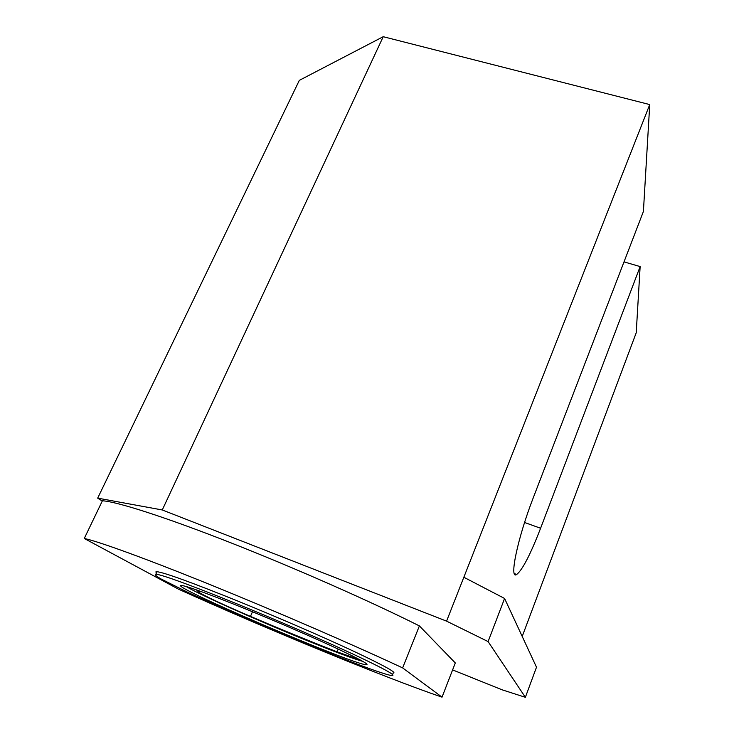 <?xml version="1.0" encoding="UTF-8"?>
<svg xmlns="http://www.w3.org/2000/svg" width="734" height="734" viewBox="0 0 734 734"><rect width="100%" height="100%" fill="white"/><g stroke="black" fill="none" stroke-linecap="round" stroke-linejoin="round"><path stroke-width="1.1" d="M362.871 661.398C335.979 654.159 210.392 600.962 186.069 586.475M196.464 589.888L198.951 592.366C206.382 596.825 223.558 604.834 250.468 616.386C281.654 629.68 310.537 641.498 337.117 651.847L360.284 659.967M452.603 669.903L502.157 689.832L525.37 697.3L536.499 667.206L504.588 598.467L463.842 577.254L649.737 104.577L643.406 211.465L533.48 497.212C517.663 537.774 508.846 580.181 516.69 574.465C522.443 569.951 530.416 554.555 540.591 528.26L640.14 266.589L636.222 332.786L522.213 636.433M649.737 104.577L383.221 36.7L162.269 509.965L97.686 498.138L102.283 501.047M463.842 577.254L446.575 621.138L162.269 509.965M624.01 261.873L640.14 266.589M383.221 36.7L299.325 80.364L97.686 498.138M84.263 538.481L102.411 500.771C116.926 501.661 164.077 516.626 229.127 542.142C294.095 567.63 369.918 601.1 419.389 625.9L455.3 662.949L442.033 697.153C385.102 677.776 266.194 628.799 178.555 589.2L84.263 538.481C97.989 541.261 144.717 558.143 210.071 584.613C275.342 611.055 352.137 644.324 402.636 667.903L442.033 697.153M525.37 697.3L488.092 641.58L446.575 621.138M504.588 598.467L488.092 641.58M156.443 572.933L155.819 571.933L157.012 571.703C164.719 572.658 191.684 582.457 237.908 601.1C277.892 617.349 324.125 637.415 354.632 651.7C385.387 666.243 398.103 673.39 392.754 673.133M245.477 608.871C276.498 621.514 312.143 636.965 335.988 648.058C360.146 659.407 370.202 664.976 366.165 664.765C351.008 663.931 164.627 584.007 181.647 585.448C187.895 586.365 209.172 594.173 245.477 608.871M402.636 667.903L419.389 625.9M236.724 603.761C276.727 620.056 322.997 640.112 353.54 654.343C384.35 668.83 397.094 675.904 391.782 675.564C381.24 674.252 318.299 649.645 258.588 624.01L189.812 593.32L161.26 579.08C156.03 576.016 154.232 574.373 155.883 574.153C163.544 575.208 190.491 585.081 236.724 603.761M199.602 591.008L198.951 592.366M252.505 611.743L250.468 616.386M524.571 522.48L540.591 528.26M338.209 649.095L337.117 651.847M516.69 574.465L514.341 573.593M366.569 663.784L366.165 664.765M157.012 571.703L155.883 574.153"/></g></svg>
